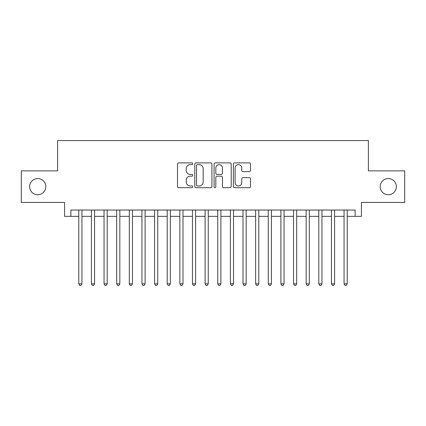 <?xml version="1.0" encoding="UTF-8"?>
<svg xmlns="http://www.w3.org/2000/svg" width="426" height="426" viewBox="0 0 426 426"><rect width="100%" height="100%" fill="white"/><g stroke="black" fill="none" stroke-linecap="round" stroke-linejoin="round"><path stroke-width="0.64" d="M192.786 163.76A0.868 0.868 0 0 0 191.918 162.892L178.744 162.892A1.241 1.241 0 0 0 177.504 164.132L177.504 186.45A1.241 1.241 0 0 0 178.744 187.69L191.918 187.69A0.868 0.868 0 0 0 192.786 186.822A0.868 0.868 0 0 0 191.918 185.954L190.214 185.954A3.967 3.967 0 0 1 186.247 181.987L186.247 180.129A3.967 3.967 0 0 1 190.214 176.162L191.918 176.162A0.868 0.868 0 0 0 192.786 175.294A0.868 0.868 0 0 0 191.918 174.426L190.214 174.426A3.967 3.967 0 0 1 186.247 170.453L186.247 168.595A3.967 3.967 0 0 1 190.214 164.628L191.918 164.628A0.868 0.868 0 0 0 192.786 163.76M380.194 186.663A8.083 8.083 0 0 0 388.278 194.746A8.083 8.083 0 0 0 396.361 186.663A8.083 8.083 0 0 0 388.278 178.574A8.083 8.083 0 0 0 380.194 186.663M29.639 186.663A8.083 8.083 0 0 0 37.722 194.746A8.083 8.083 0 0 0 45.806 186.663A8.083 8.083 0 0 0 37.722 178.574A8.083 8.083 0 0 0 29.639 186.663M249.237 171.635A1.241 1.241 0 0 0 250.477 170.395L250.477 164.132A1.241 1.241 0 0 0 249.237 162.892L234.609 162.892A1.241 1.241 0 0 0 233.368 164.132L233.368 186.45A1.241 1.241 0 0 0 234.609 187.69L249.237 187.69A1.241 1.241 0 0 0 250.477 186.45L250.477 178.888A1.241 1.241 0 0 0 249.237 177.647L242.974 177.647A1.241 1.241 0 0 0 241.739 178.888L241.739 182.637A3.317 3.317 0 0 1 238.422 185.954A3.317 3.317 0 0 1 235.104 182.637L235.104 167.945A3.317 3.317 0 0 1 238.422 164.628A3.317 3.317 0 0 1 241.739 167.945L241.739 170.395A1.241 1.241 0 0 0 242.974 171.635L249.237 171.635M70.881 216.349L70.881 210.034L355.119 210.034L355.119 216.349L361.434 216.349L361.434 202.451L404.7 202.451L404.7 170.869L368.383 170.869L368.383 140.553L57.617 140.553L57.617 170.869L21.3 170.869L21.3 202.451L64.566 202.451L64.566 216.349L78.778 216.349M211.914 164.132A1.241 1.241 0 0 0 210.673 162.892L196.045 162.892A1.241 1.241 0 0 0 194.804 164.132L194.804 186.45A1.241 1.241 0 0 0 196.045 187.69L210.673 187.69A1.241 1.241 0 0 0 211.914 186.45L211.914 164.132M215.327 162.892L229.955 162.892A1.241 1.241 0 0 1 231.196 164.132L231.196 186.45A1.241 1.241 0 0 1 229.955 187.69L223.693 187.69A1.241 1.241 0 0 1 222.457 186.45L222.457 177.397A1.241 1.241 0 0 0 221.216 176.162L217.063 176.162A1.241 1.241 0 0 0 215.822 177.397L215.822 186.822A0.868 0.868 0 0 1 214.954 187.69A0.868 0.868 0 0 1 214.086 186.822L214.086 164.132A1.241 1.241 0 0 1 215.327 162.892M81.936 216.349L91.409 216.349M94.567 216.349L104.045 216.349M107.203 216.349L116.676 216.349M119.834 216.349L129.307 216.349M132.465 216.349L141.943 216.349M145.101 216.349L154.574 216.349M157.732 216.349L167.205 216.349M170.363 216.349L179.841 216.349M182.999 216.349L192.472 216.349M195.63 216.349L205.103 216.349M208.261 216.349L217.739 216.349M220.897 216.349L230.37 216.349M233.528 216.349L243.001 216.349M246.159 216.349L255.637 216.349M258.795 216.349L268.268 216.349M271.426 216.349L280.899 216.349M284.057 216.349L293.535 216.349M296.693 216.349L306.166 216.349M309.324 216.349L318.797 216.349M321.955 216.349L331.433 216.349M334.591 216.349L344.064 216.349M347.222 216.349L355.119 216.349M197.408 164.628A0.868 0.868 0 0 0 196.54 165.496L196.54 185.086A0.868 0.868 0 0 0 197.408 185.954L199.203 185.954A3.967 3.967 0 0 0 203.175 181.987L203.175 168.595A3.967 3.967 0 0 0 199.203 164.628L197.408 164.628M222.457 168.009A3.317 3.317 0 0 0 219.14 164.692A3.317 3.317 0 0 0 215.822 168.009L215.822 173.185A1.241 1.241 0 0 0 217.063 174.426L221.216 174.426A1.241 1.241 0 0 0 222.457 173.185L222.457 168.009M81.936 210.034L81.936 283.807L78.778 283.807L78.778 210.034M81.936 283.807L80.988 285.447L79.726 285.447L78.778 283.807M94.567 210.034L94.567 283.807L91.409 283.807L91.409 210.034M94.567 283.807L93.624 285.447L92.357 285.447L91.409 283.807M107.203 210.034L107.203 283.807L104.045 283.807L104.045 210.034M107.203 283.807L106.255 285.447L104.993 285.447L104.045 283.807M119.834 210.034L119.834 283.807L116.676 283.807L116.676 210.034M119.834 283.807L118.886 285.447L117.624 285.447L116.676 283.807M132.465 210.034L132.465 283.807L129.307 283.807L129.307 210.034M132.465 283.807L131.522 285.447L130.255 285.447L129.307 283.807M145.101 210.034L145.101 283.807L141.943 283.807L141.943 210.034M145.101 283.807L144.153 285.447L142.891 285.447L141.943 283.807M157.732 210.034L157.732 283.807L154.574 283.807L154.574 210.034M157.732 283.807L156.784 285.447L155.522 285.447L154.574 283.807M170.363 210.034L170.363 283.807L167.205 283.807L167.205 210.034M170.363 283.807L169.415 285.447L168.153 285.447L167.205 283.807M182.999 210.034L182.999 283.807L179.841 283.807L179.841 210.034M182.999 283.807L182.051 285.447L180.789 285.447L179.841 283.807M195.63 210.034L195.63 283.807L192.472 283.807L192.472 210.034M195.63 283.807L194.682 285.447L193.42 285.447L192.472 283.807M208.261 210.034L208.261 283.807L205.103 283.807L205.103 210.034M208.261 283.807L207.313 285.447L206.051 285.447L205.103 283.807M220.897 210.034L220.897 283.807L217.739 283.807L217.739 210.034M220.897 283.807L219.949 285.447L218.687 285.447L217.739 283.807M233.528 210.034L233.528 283.807L230.37 283.807L230.37 210.034M233.528 283.807L232.58 285.447L231.318 285.447L230.37 283.807M246.159 210.034L246.159 283.807L243.001 283.807L243.001 210.034M246.159 283.807L245.211 285.447L243.949 285.447L243.001 283.807M258.795 210.034L258.795 283.807L255.637 283.807L255.637 210.034M258.795 283.807L257.847 285.447L256.585 285.447L255.637 283.807M271.426 210.034L271.426 283.807L268.268 283.807L268.268 210.034M271.426 283.807L270.478 285.447L269.216 285.447L268.268 283.807M284.057 210.034L284.057 283.807L280.899 283.807L280.899 210.034M284.057 283.807L283.109 285.447L281.847 285.447L280.899 283.807M296.693 210.034L296.693 283.807L293.535 283.807L293.535 210.034M296.693 283.807L295.745 285.447L294.478 285.447L293.535 283.807M309.324 210.034L309.324 283.807L306.166 283.807L306.166 210.034M309.324 283.807L308.376 285.447L307.114 285.447L306.166 283.807M321.955 210.034L321.955 283.807L318.797 283.807L318.797 210.034M321.955 283.807L321.007 285.447L319.745 285.447L318.797 283.807M334.591 210.034L334.591 283.807L331.433 283.807L331.433 210.034M334.591 283.807L333.643 285.447L332.376 285.447L331.433 283.807M347.222 210.034L347.222 283.807L344.064 283.807L344.064 210.034M347.222 283.807L346.274 285.447L345.012 285.447L344.064 283.807"/></g></svg>
